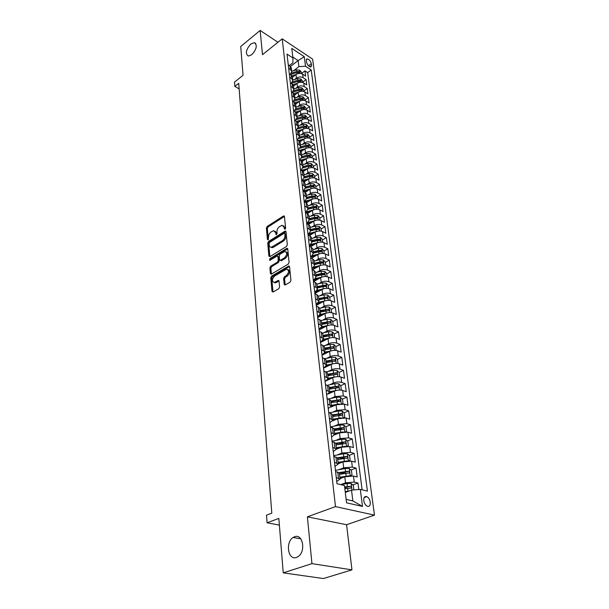 <?xml version="1.0" encoding="UTF-8"?>
<svg xmlns="http://www.w3.org/2000/svg" width="609" height="609" viewBox="0 0 609 609"><rect width="100%" height="100%" fill="white"/><g stroke="black" fill="none" stroke-linecap="round" stroke-linejoin="round"><path stroke-width="0.91" d="M285.05 229.212L285.621 228.04L284.449 216.515L283.421 216.028L267.191 226.441L266.399 228.078L267.412 239.512L268.105 239.877L268.531 237.236C268.516 235.028 269.368 233.27 271.089 231.953L273.57 230.659L275.664 232.729L276.265 234.686L277.08 233.422L276.935 231.93C276.905 229.707 277.765 227.941 279.516 226.609L282.058 225.284L284.175 227.355L284.327 228.855L285.05 229.212L284.327 228.855M294.604 536.757L293.18 537.473C285.141 542.132 288.034 560.706 296.438 557.448L298.121 556.596C306.167 551.556 302.78 533.263 294.604 536.757M250.824 44.008C245.96 49.588 245.115 53.615 248.305 56.074L251.776 54.741C256.663 49.184 257.531 45.157 254.402 42.638L250.824 44.008M370.272 502.166C369.77 499.418 368.597 497.561 366.763 496.609C364.593 496.091 363.596 497.439 363.763 500.659C364.258 503.399 365.423 505.257 367.25 506.231C369.45 506.757 370.455 505.401 370.272 502.166M284.182 284.334L284.989 285.058L290.09 282.15L290.935 280.422L289.541 266.696L288.773 265.988L271.614 276.128L270.792 277.818L271.995 291.406L273.03 292.031L278.747 288.719L279.584 286.999L279.036 281.13L278.26 280.414L274.453 282.469C271.728 281.449 271.781 279.303 274.606 276.037L286.489 269.14C289.245 270.19 289.191 272.352 286.321 275.633L284.449 276.737L283.611 278.45L284.182 284.334L285.157 284.753L284.586 278.869L283.611 278.45M277.963 42.249L260.134 30.45L240.722 46.49L243.052 75.28L234.526 82.086L234.846 86.387L238.713 83.311L271.804 513.174L266.514 515.176L267.077 522.788L279.379 525.103M311.945 563.645L351.956 569.864L346.582 524.73L307.393 516.82L311.945 563.645L283.238 572.856L278.838 518.419L267.077 522.788M307.393 516.82L335.49 506.612L282.211 38.839L312.615 59.134L374.474 515.123L335.49 506.612M260.134 30.45L262.487 54.673L282.211 38.839M286.489 246.47L287.319 244.772L285.986 231.686L284.951 231.169L268.531 241.476L267.732 243.128L268.873 256.1L269.878 256.655L286.489 246.47M287.745 248.982L289.1 262.388L288.27 264.1L271.157 274.248L270.411 273.548L269.909 267.838L270.723 266.156L277.453 262.098L278.275 260.408L277.917 256.64L277.202 255.955L269.711 260.408L269.779 258.764L286.687 248.434L287.745 248.982M351.956 569.864L323.417 578.55L283.238 572.856M358.792 489.507L357.955 482.998L352.748 484.962M344.755 487.969L346.993 487.124M340.736 484.635L345.524 482.815L354.24 482.077L353.479 476.048L357.186 476.992L356.037 468.062L350.951 470.041M340.378 474.16L346.186 471.899M338.825 469.729L343.704 467.811L352.345 467.088L351.599 461.165L355.275 462.162L354.149 453.378L349.178 455.38M339.997 459.079L345.052 457.039M337.272 454.953L341.915 453.066L350.479 452.358L349.749 446.534L353.403 447.577L352.291 438.952L347.434 440.969M339.495 444.266L343.666 442.53M335.726 440.436L340.157 438.579L348.652 437.879L347.929 432.162L351.56 433.25L350.472 424.762L345.722 426.802M338.886 429.726L342.129 428.333M334.189 426.171L338.429 424.336L346.848 423.651L346.14 418.025L349.749 419.159L348.675 410.816L344.032 412.864M338.193 415.437L340.553 414.402M332.666 412.148L336.731 410.337L345.082 409.659L344.382 404.132L347.967 405.305L346.909 397.106L342.365 399.169M337.394 401.415L338.962 400.707M331.159 398.355L335.057 396.573L343.347 395.903L342.654 390.468L346.216 391.686L345.181 383.624L340.72 385.695M336.374 387.712L337.371 387.255M329.659 384.797L333.412 383.031C336.259 381.889 339 381.676 341.634 382.383L340.956 377.032L344.496 378.288L343.476 370.356L339.106 372.442M335.232 374.291L335.787 374.025M328.182 371.467L331.798 369.716C334.615 368.559 337.333 368.346 339.951 369.077L339.282 363.817L342.798 365.111L341.794 357.308L337.493 359.409M326.721 358.351L330.207 356.623C333.001 355.45 335.696 355.237 338.292 355.991L337.637 350.814L341.131 352.147L340.142 344.473L335.879 346.605M325.275 345.448L328.647 343.742C331.41 342.547 334.082 342.342 336.663 343.118L336.023 338.025L339.495 339.396L338.52 331.836L334.295 333.998M323.851 332.75L327.109 331.06C329.85 329.857 332.499 329.652 335.064 330.451L334.432 325.442L337.881 326.843L336.922 319.405L332.735 321.598M322.443 320.258L325.594 318.591C328.312 317.373 330.938 317.167 333.488 317.989L332.864 313.056L336.29 314.488L335.346 307.172L331.205 309.387M317.563 316.688L319.999 315.378M321.05 307.971L324.102 306.312C326.797 305.079 329.408 304.881 331.935 305.718L331.319 300.869L334.729 302.33L333.801 295.129L329.69 297.375M316.17 304.751L319.299 303.046M319.672 295.867L322.641 294.231C325.305 292.982 327.893 292.792 330.405 293.645L329.804 288.872L333.192 290.364L332.278 283.269L328.205 285.537M314.807 293.005L318.56 290.912M318.309 283.961L321.194 282.332C323.836 281.076 326.409 280.886 328.906 281.761L328.312 277.057L331.677 278.579L330.778 271.599L326.744 273.89M313.46 281.427L317.791 278.968M316.969 272.231L319.778 270.624C322.397 269.353 324.947 269.163 327.429 270.053L326.843 265.425L330.185 266.978L329.294 260.104L325.297 262.418M312.44 269.856L317 267.214M315.652 260.69L318.378 259.091C320.973 257.813 323.501 257.622 325.967 258.536L325.389 253.976L328.715 255.552L327.84 248.784L323.881 251.114M314.343 249.317L317 247.734C319.573 246.447 322.085 246.264 324.536 247.185L323.965 242.694L327.269 244.3L326.409 237.632L322.481 239.984M313.056 238.119L315.645 236.551C318.195 235.249 320.684 235.066 323.12 236.01L322.557 231.587L325.838 233.217L324.993 226.647L321.103 229.022M311.778 227.088L314.305 225.536C316.832 224.226 319.314 224.043 321.727 225.003L321.179 220.648L324.437 222.3L323.607 215.83L319.74 218.22M310.529 216.225L312.988 214.688C315.5 213.363 317.951 213.188 320.357 214.155L319.816 209.869L323.052 211.544L322.237 205.164L318.408 207.578M309.288 205.522L311.694 203.992C314.183 202.66 316.619 202.485 319.002 203.475L318.469 199.242L321.689 200.947L320.882 194.659L317.083 197.088M308.063 194.979L310.415 193.456C312.881 192.117 315.302 191.949 317.67 192.946L317.144 188.782L320.349 190.503L319.55 184.314L315.789 186.757M306.86 184.588L309.151 183.081C311.602 181.726 314 181.558 316.36 182.571L315.843 178.467L319.025 180.211L318.241 174.105L314.51 176.564M305.665 174.341L307.91 172.849C310.339 171.487 312.721 171.327 315.066 172.347L314.556 168.305L317.723 170.063L316.946 164.049L313.247 166.523M304.492 164.247L306.685 162.763C309.098 161.4 311.465 161.233 313.795 162.276L313.285 158.279L316.436 160.068L315.675 154.138L311.998 156.627M303.328 154.298L305.482 152.821C307.872 151.451 310.225 151.291 312.539 152.341L312.036 148.406L315.165 150.21L314.411 144.363L310.773 146.86M302.186 144.485L304.294 143.024C306.662 141.646 308.999 141.486 311.298 142.544L310.811 138.669L313.917 140.489L313.178 134.726L309.562 137.238M301.059 134.817L303.122 133.363C305.474 131.978 307.789 131.818 310.08 132.891L309.593 129.062L312.683 130.905L311.953 125.218L308.367 127.745M299.94 125.279L301.965 123.833C304.294 122.439 306.601 122.287 308.87 123.368L308.398 119.6L311.473 121.457L310.75 115.847L307.195 118.39M298.836 115.87L300.823 114.439C303.137 113.038 305.429 112.886 307.682 113.982L307.218 110.259L310.27 112.132L309.562 106.605L306.03 109.156M297.755 106.598L299.697 105.174C301.995 103.766 304.272 103.621 306.517 104.725L306.053 101.056L309.09 102.944L308.39 97.486L304.888 100.051M296.682 97.448L298.593 96.032C300.869 94.623 303.13 94.479 305.36 95.59L304.903 91.967L307.926 93.87L307.233 88.488L303.762 91.061M295.624 88.427L297.497 87.018C299.757 85.603 302.003 85.458 304.218 86.577L303.769 83.007L306.776 84.925L306.091 79.619L303.099 77.693C300.892 76.567 298.661 76.704 296.416 78.127L294.573 79.52M302.643 82.2L306.091 79.619M353.479 476.048L344.793 476.778L339.989 478.628M351.599 461.165L342.981 461.881L338.231 463.776M349.749 446.534L341.207 447.242L336.511 449.176M347.929 432.162L339.457 432.854L334.767 434.849M346.14 418.025L337.744 418.71L332.925 420.819M344.382 404.132L336.054 404.802L330.931 407.116M342.654 390.468C340.012 389.775 337.257 389.996 334.394 391.13L328.434 393.886M340.956 377.032C338.33 376.316 335.597 376.537 332.765 377.679L325.077 381.333M339.282 363.817C336.678 363.078 333.968 363.291 331.159 364.456L323.546 368.163M337.637 350.814C335.049 350.053 332.362 350.266 329.583 351.446L322.039 355.207M336.023 338.025C333.45 337.241 330.786 337.447 328.03 338.642L320.562 342.464M334.432 325.442C331.875 324.635 329.233 324.841 326.5 326.051L319.101 329.918M332.864 313.056C330.322 312.234 327.703 312.432 325 313.658L317.662 317.571M331.319 300.869C328.799 300.024 326.196 300.222 323.516 301.455L316.254 305.421M329.804 288.872C327.299 288.004 324.719 288.202 322.062 289.45L314.861 293.454M328.312 277.057C325.823 276.174 323.257 276.364 320.623 277.628L313.513 281.662M326.843 265.425C324.369 264.527 321.826 264.717 319.215 265.988L312.486 269.878M325.389 253.976C322.937 253.055 320.41 253.245 317.822 254.532L311.458 258.277M323.965 242.694C321.522 241.765 319.017 241.948 316.452 243.242L310.43 246.851M322.557 231.587C320.136 230.636 317.647 230.819 315.104 232.128L309.402 235.607M321.179 220.648C318.766 219.682 316.299 219.857 313.772 221.174L308.375 224.531M319.816 209.869C317.418 208.887 314.967 209.062 312.47 210.387L307.347 213.622M318.469 199.242C316.086 198.252 313.658 198.427 311.176 199.76L306.312 202.881M317.144 188.782C314.777 187.778 312.364 187.945 309.905 189.285L305.269 192.307M315.843 178.467C313.49 177.447 311.092 177.615 308.656 178.97L304.211 181.901M314.556 168.305C312.219 167.269 309.844 167.437 307.423 168.792L303.153 171.654M313.285 158.279C310.963 157.236 308.603 157.404 306.205 158.766L302.087 161.568M312.036 148.406C309.73 147.348 307.385 147.507 305.002 148.885L301.013 151.633M310.811 138.669C308.512 137.604 306.182 137.763 303.822 139.141L299.94 141.851M309.593 129.062C307.317 127.989 305.002 128.149 302.658 129.534L298.867 132.214M308.398 119.6C306.129 118.511 303.83 118.664 301.508 120.057L297.801 122.721M307.218 110.259C304.964 109.163 302.681 109.316 300.374 110.716L296.728 113.365M306.053 101.056C303.807 99.945 301.546 100.097 299.255 101.505L295.654 104.147L294.276 102.342L292.51 101.254M304.903 91.967C302.673 90.855 300.427 91 298.151 92.416L294.581 95.073M303.769 83.007C301.554 81.888 299.323 82.032 297.063 83.448L293.515 86.113L292.114 83.92L290.364 82.824M306.319 60.337L306.571 62.232C307.37 64.942 308.771 66.541 310.773 67.036L311.58 65.544L311.328 63.648C310.521 60.946 309.113 59.347 307.119 58.86L306.319 60.337M346.133 499.403L352.847 500.933L351.507 490.123L360.307 489.385L367.425 491.105L311.214 69.966L305.52 66.229L298.867 66.655L293.546 70.735M360.307 489.385L362.515 506.414L346.551 502.821L344.466 485.54L336.99 483.729L287.022 54.102L292.929 57.969L291.78 48.393L304.287 56.706L305.52 66.229M336.724 481.475L340.05 479.146L339.335 473.048L335.567 471.48M334.973 466.387L338.261 463.982L337.546 457.991L333.808 456.362M333.245 451.558L336.495 449.092L335.795 443.207L332.08 441.502M331.555 436.988L334.76 434.453L334.075 428.675L330.382 426.901M329.888 422.669L333.062 420.073L332.385 414.386L328.708 412.552M328.251 408.593L331.387 405.937L330.725 400.349L327.071 398.453M326.637 394.754L329.743 392.044L329.088 386.548L325.457 384.591M325.054 381.143L326.279 380.564L328.122 378.379L327.482 372.974L323.874 370.965M323.501 367.76L324.711 367.174L326.531 364.943L325.906 359.63L322.313 357.567M321.971 354.598L323.166 354.004L324.97 351.736L324.346 346.506L320.783 344.389M320.463 341.657L321.651 341.048L323.432 338.741L322.823 333.603L321.301 332.225L319.276 331.433M318.987 328.913L320.159 328.304L321.917 325.952L321.316 320.897L317.791 318.682M317.525 316.383L318.69 315.759L320.425 313.376L319.839 308.405L318.332 306.974L316.337 306.137M316.094 304.051L317.243 303.419L318.964 300.998L318.378 296.103L316.886 294.649L314.899 293.797M314.678 291.917L315.82 291.277L317.517 288.826L316.946 284.007L315.454 282.523L313.49 281.655M313.292 279.965L314.419 279.318L316.101 276.836L315.538 272.094L314.054 270.586L312.097 269.703M311.922 268.204L313.041 267.557L314.701 265.037L314.153 260.37L312.676 258.84L310.727 257.934M310.575 256.625L311.686 255.97L313.331 253.42L312.782 248.822L311.313 247.277L309.38 246.356M309.25 245.221L310.354 244.559L311.975 241.986L311.435 237.457L309.973 235.889L308.055 234.952M307.941 233.993L309.037 233.323L310.636 230.72L310.11 226.266L308.656 224.668L306.753 223.724M306.654 222.932L307.743 222.255L309.326 219.628L308.809 215.236L307.362 213.63L305.467 212.663M305.391 212.039L306.464 211.361L308.032 208.704L307.522 204.38L306.083 202.751L304.196 201.769M304.142 201.305L305.208 200.62L306.761 197.94L306.251 193.685L304.82 192.033L302.947 191.043M302.917 190.731L303.967 190.046L305.505 187.344L305.01 183.142L303.579 181.474L301.721 180.47M301.699 180.317L302.749 179.617L304.264 176.899L303.777 172.758L302.361 171.076L300.511 170.063L301.546 169.348L303.046 166.6L302.566 162.527L301.151 160.822L299.316 159.802M299.43 159.862L300.359 159.223L301.843 156.46L301.371 152.44L299.963 150.727L298.136 149.685M298.364 149.814L300.663 146.464L300.191 142.506L298.798 140.77L296.979 139.72M297.321 139.918L299.499 136.606L299.034 132.701L297.641 130.958L295.837 129.9M296.279 130.159L298.349 126.893L297.892 123.048L296.507 121.282L294.71 120.217M295.251 120.536L297.215 117.316L296.766 113.518L295.388 111.744L293.599 110.671M294.238 111.051L296.096 107.869L295.692 104.474M293.226 101.695L294.992 98.559L294.558 94.867L293.188 93.07L291.429 91.974M292.236 92.477L293.903 89.378L293.469 85.74M291.247 83.38L292.83 80.319L292.404 76.726L291.056 74.907L289.313 73.796M362.119 489.819L307.682 72.631L304.964 70.865L305.642 76.102L302.65 74.169C300.45 73.034 298.227 73.179 295.989 74.602L292.472 77.282M290.272 74.405L291.772 71.382L290.424 69.548L288.689 68.436M291.399 68.193L290.013 66.008L288.278 64.889M336.275 477.608L340.05 479.146M334.508 462.376L338.261 463.982M332.765 447.409L336.495 449.092M331.052 432.71L334.76 434.453M329.378 418.261L333.062 420.073M327.726 404.064L331.387 405.937M326.097 390.11L329.743 392.044M324.506 376.392L328.122 378.379M322.937 362.903L326.531 364.943M321.392 349.635L324.97 351.736M319.877 336.587L323.432 338.741M318.385 323.76L321.917 325.952M316.916 311.13L320.425 313.376M315.47 298.714L318.964 300.998M314.046 286.489L316.025 287.357L317.517 288.826M312.653 274.461L314.617 275.344L316.101 276.836M311.275 262.624L313.224 263.522L314.701 265.037M309.92 250.969L311.854 251.882L313.331 253.42M308.58 239.489L310.506 240.418L311.975 241.986M307.271 228.192L309.182 229.136L310.636 230.72M305.977 217.063L307.88 218.022L309.326 219.628M304.698 206.108L306.593 207.083L308.032 208.704M303.449 195.314L305.322 196.296L306.761 197.94M302.209 184.679L304.074 185.676L305.505 187.344M300.991 174.204L302.848 175.217L304.264 176.899M299.788 163.882L301.63 164.91L303.046 166.6L308.154 165.222L307.918 163.319L302.825 164.704M298.608 153.712L300.443 154.747L301.843 156.46M297.443 143.694L299.263 144.736L300.663 146.464M296.294 133.813L298.106 134.863L299.499 136.606M295.159 124.069L296.956 125.134L298.349 126.893M294.04 114.469L295.829 115.543L297.215 117.316M292.944 105.007L294.718 106.088L296.096 107.869M291.856 95.674L293.622 96.762L294.992 98.559M290.79 86.47L292.541 87.567L293.903 89.378M289.732 77.389L291.475 78.5L292.83 80.319M304.218 86.577L307.233 88.488M305.36 95.59L308.39 97.486M306.517 104.725L309.562 106.605M307.682 113.982L310.75 115.847M308.87 123.368L311.953 125.218M310.08 132.891L313.178 134.726M311.298 142.544L314.411 144.363M312.539 152.341L315.675 154.138M313.795 162.276L316.946 164.049M315.066 172.347L318.241 174.105M316.36 182.571L319.55 184.314M317.67 192.946L320.882 194.659M319.002 203.475L322.237 205.164M320.357 214.155L323.607 215.83M321.727 225.003L324.993 226.647M323.12 236.01L326.409 237.632M324.536 247.185L327.84 248.784M325.967 258.536L329.294 260.104M327.429 270.053L330.778 271.599M328.906 281.761L332.278 283.269M330.405 293.645L333.801 295.129M331.935 305.718L335.346 307.172M333.488 317.989L336.922 319.405M335.064 330.451L338.52 331.836M336.663 343.118L340.142 344.473M338.292 355.991L341.794 357.308M339.951 369.077L343.476 370.356M341.634 382.383L345.181 383.624M343.347 395.903L346.909 397.106M345.082 409.659L348.675 410.816M346.848 423.651L350.472 424.762M348.652 437.879L352.291 438.952M350.479 452.358L354.149 453.378M352.345 467.088L356.037 468.062M354.24 482.077L357.955 482.998M351.507 490.123L345.295 492.437M298.867 66.655L298.113 60.58L292.822 57.109M290.546 66.427L298.113 60.58L304.287 56.706M289.305 65.551L292.906 62.773L292.929 57.969M346.582 524.73L374.474 515.123M234.846 86.387L239.147 88.937M301.546 73.453L304.964 70.865M307.682 72.631L311.214 69.966M292.449 77.077L293.698 76.346M328.578 288.491L328.152 285.103L326.15 283.094L322.534 282.949L316.946 284.007M362.515 506.414L352.847 500.933M285.248 229.053L285.119 227.812L283.489 225.741M274.979 231.1L276.608 233.178L276.722 234.404M284.441 216.446L268.135 226.891L267.343 228.527L268.333 239.68M285.971 231.587L269.483 241.918L268.676 243.562L269.833 256.526L268.873 256.1M284.814 233.711L284.083 233.346L269.658 242.382L269.094 243.539L269.239 245.123C269.437 246.653 270.168 247.353 271.408 247.246L282.355 240.692C284.137 239.36 285.004 237.563 284.974 235.31L284.814 233.711L285.766 234.161L284.73 233.437M270.906 247.262L272.368 247.68L273.403 247.269L272.451 246.835M285.766 234.161L285.925 235.759C285.956 238.012 285.088 239.809 283.314 241.134L273.403 247.269M270.411 273.548L271.386 273.966L270.876 268.257L269.909 267.838M277.788 256.222L278.876 257.074L279.234 260.842L278.412 262.525L271.69 266.582L270.876 268.257M287.722 248.837L270.739 259.198L270.175 260.172M284.517 257.828C287.319 254.646 287.402 252.522 284.784 251.456L280.033 254.166L279.211 255.849L279.569 259.624L280.307 260.309L284.517 257.828L285.476 258.269C288.133 255.445 288.354 253.314 286.146 251.875M280.665 260.469L281.571 260.622L280.612 260.188M285.476 258.269L281.571 260.622M287.928 269.536C290.211 271.028 289.998 273.197 287.296 276.06L285.423 277.156L284.586 278.869M274.012 282.515L275.428 282.888L276.136 282.599L275.161 282.188M278.998 280.924L276.136 282.599M289.503 266.506L272.581 276.547L271.759 278.229L272.969 291.81L271.995 291.406M301.577 73.674L301.371 72.09L299.628 70.157L296.499 69.86L291.757 71.268M296.126 74.504L291.962 75.737M290.386 74.481L296.834 72.57L299.575 72.585L299.118 71.497L296.705 71.519L291.498 73.065M302.688 82.512L302.475 80.868L300.717 78.934L297.573 78.637L292.8 80.045M297.222 83.334L292.906 84.598M294.771 85.169L293.431 85.564M291.323 83.319L297.908 81.385L300.663 81.393L300.207 80.297L297.778 80.319L292.624 81.834M298.311 81.286L298.897 81.21M303.815 91.479L303.594 89.767L301.828 87.825L298.661 87.536L293.85 88.944M298.334 92.286L293.85 93.588M295.86 94.113L294.459 94.524M301.31 89.211L300.085 90.124L292.632 92.172L299.004 90.315L301.767 90.322L301.31 89.211L298.867 89.241L293.766 90.733M304.957 100.569L304.728 98.78L302.947 96.839L299.765 96.557L294.923 97.958M299.461 101.36L294.786 102.708M296.964 103.18L295.479 103.614M293.919 101.163L300.108 99.374L302.886 99.381L302.429 98.255L299.978 98.285L294.908 99.747M293.957 101.132L301.196 99.16L302.429 98.255M306.114 109.78L305.878 107.922L304.089 105.974L300.884 105.7L296.004 107.1M300.61 110.556L295.708 111.957M298.09 112.376L296.499 112.832M295.198 110.29L301.227 108.554L304.02 108.554L303.571 107.42L301.097 107.45L296.058 108.897M295.266 110.221L302.323 108.318L303.571 107.42M307.286 119.12L307.043 117.194L305.238 115.238L302.011 114.964L297.101 116.365M301.775 119.882L296.613 121.343M299.225 121.693L297.512 122.181M296.476 119.539L302.368 117.864L305.162 117.864L304.721 116.707L302.231 116.745L297.207 118.169M296.56 119.448L303.465 117.606L304.721 116.707M308.474 128.59L308.223 126.588L306.411 124.632L303.16 124.365L298.212 125.766M302.955 129.336L297.497 130.874M300.382 131.141L298.517 131.666M297.748 128.933L303.518 127.304L306.327 127.296L305.893 126.132L303.381 126.17L298.372 127.578M297.847 128.811L304.629 127.022L305.893 126.132M309.684 138.197L309.425 136.119L307.598 134.155L304.325 133.896L299.339 135.297M304.157 138.928L298.387 140.534M301.554 140.725L299.506 141.296M299.027 138.464L304.69 136.88L307.507 136.865L307.073 135.685L304.546 135.723L299.537 137.124M299.126 138.319L305.802 136.576L307.073 135.685M310.91 147.941L310.636 145.787L308.801 143.815L305.505 143.564L300.488 144.957M305.375 148.649L299.278 150.332M302.742 150.446L300.473 151.07M300.306 148.132L305.878 146.586L308.71 146.571L308.276 145.376L305.733 145.414L300.701 146.807M300.404 147.957L306.989 146.259L308.276 145.376M312.151 157.822L311.869 155.584L310.019 153.613L306.708 153.369L301.645 154.762M306.616 158.515L300.168 160.274M303.952 160.296L301.425 160.989M301.592 157.944L307.081 156.437L309.92 156.414L309.494 155.204L306.936 155.249L301.874 156.635M301.683 157.746L308.2 156.079L309.494 155.204M313.414 167.848L313.117 165.526L311.26 163.555L307.918 163.319M307.88 168.518L301.059 170.36M305.178 170.299L302.338 171.06M302.962 167.681L309.425 166.044L310.735 165.168L308.154 165.222M302.879 167.894L308.299 166.424L311.153 166.402L310.735 165.168M314.693 178.018L314.389 175.613L312.516 173.634L309.151 173.405L304.02 174.783M309.159 178.665L301.95 180.599M306.426 180.439L303.236 181.292M304.165 178.003L309.539 176.564L312.402 176.534L311.983 175.285L309.387 175.339L304.249 176.717M304.241 177.759L310.674 176.153L311.983 175.285M315.987 188.341L315.675 185.844L313.787 183.865L310.4 183.636L305.231 185.022M310.468 188.965L302.939 190.96M307.69 190.731L304.135 191.668M305.459 188.257L310.796 186.841L313.665 186.811L313.262 185.539L310.643 185.6L305.459 186.978M305.52 187.991L311.93 186.407L313.262 185.539M317.304 198.808L316.977 196.227L315.081 194.241L311.671 194.027L306.456 195.398M311.8 199.409L304.157 201.412M308.976 201.168L305.033 202.203M306.761 198.671L312.067 197.278L314.952 197.24L314.548 195.953L311.915 196.014L306.692 197.392M306.791 198.382L313.209 196.814L314.548 195.953M318.636 209.435L318.301 206.763L316.391 204.776L312.957 204.563L307.705 205.933M313.163 210.014L305.421 212.016M305.924 212.891L310.286 211.765M308.063 209.245L313.361 207.867L316.254 207.821L315.858 206.52L313.209 206.588L307.941 207.958M308.063 208.933L314.51 207.372L315.858 206.52M319.991 220.222L319.649 217.451L317.723 215.464L314.267 215.266L308.969 216.629M314.548 220.77L307.043 222.688M311.618 222.513L306.814 223.754M309.364 219.978L314.678 218.608L317.571 218.562L317.19 217.246L314.518 217.314L309.212 218.677M309.326 219.643L315.827 218.091L317.19 217.246M321.369 231.169L321.012 228.306L319.078 226.312L315.591 226.122L310.255 227.484M315.964 231.686L308.71 233.529M312.965 233.43L308.025 234.686M310.666 230.88L316.01 229.517L318.918 229.464L318.537 228.124L315.85 228.2L310.499 229.563M310.613 230.522L317.167 228.969L318.537 228.124M322.77 242.291L322.397 239.322L320.448 237.327L316.939 237.145L311.557 238.5M317.411 242.77L310.415 244.521M314.343 244.506L309.311 245.77M311.968 241.948L317.358 240.593L320.281 240.532L319.908 239.177L317.198 239.253L311.808 240.608M311.922 241.56L318.522 240.007L319.908 239.177M324.186 253.572L323.798 250.505L321.841 248.51L318.309 248.335L312.881 249.682M318.903 254.014L312.105 255.696M315.736 255.757L310.62 257.028M313.3 253.184L318.735 251.837L321.659 251.768L321.301 250.39L318.568 250.474L313.14 251.822M313.247 252.758L319.908 251.22L321.301 250.39M325.625 265.037L325.229 261.862L323.25 259.86L319.695 259.693L314.229 261.033M320.441 265.433L313.757 267.062M317.16 267.176L311.953 268.455M314.647 264.595L320.128 263.248L323.067 263.179L322.717 261.786L319.961 261.87L314.488 263.21M314.594 264.139L321.301 262.601L322.717 261.786M327.094 276.669L326.675 273.388L324.688 271.386L321.103 271.233L315.591 272.566M322.009 277.026L315.393 278.618M318.606 278.77L313.3 280.056M316.025 276.182L321.544 274.842L324.49 274.766L324.148 273.35L321.377 273.441L315.858 274.781M315.964 275.687L322.724 274.164L324.148 273.35M323.607 288.803L317.007 290.364M320.083 290.554L314.922 291.78M317.418 287.943L322.983 286.618L325.937 286.534L325.609 285.096L317.243 286.519M317.35 287.418L324.171 285.903L325.609 285.096M330.086 300.496L329.644 296.994L327.627 294.984L323.988 294.847L318.385 296.172M325.236 300.77L318.621 302.3M321.582 302.513L316.901 303.609M318.827 299.894L324.445 298.577L327.406 298.486L327.086 297.032L318.659 298.456M318.766 299.339L327.086 297.032M331.616 312.699L331.167 309.075L329.134 307.065L325.465 306.936L319.794 308.261M326.888 312.935L320.227 314.442M323.113 314.663L318.918 315.629M320.265 312.036L328.898 310.628L328.586 309.151L320.09 310.575M320.197 311.443L328.586 309.151M333.176 325.069L332.704 321.346L330.664 319.337L326.964 319.223L321.179 320.547M328.578 325.29L321.826 326.782M324.666 327.01L320.852 327.878M321.727 324.376L330.413 322.968L330.116 321.468L321.552 322.884M321.651 323.737L330.116 321.468M334.562 337.652L334.272 333.816L332.217 331.806L328.495 331.699L322.542 333.047M330.291 337.85L323.417 339.327M326.257 339.548L322.709 340.347M323.212 336.906L331.951 335.506L331.669 333.976L323.036 335.392M323.135 336.237L331.669 333.976M336.023 350.434L335.863 346.491L333.793 344.473L330.04 344.382L323.859 345.76M332.042 350.624L324.993 352.093M327.878 352.299L324.521 353.037M324.719 349.642L333.519 348.241L333.245 346.696L324.536 348.104M324.635 348.934L333.245 346.696M337.515 363.428L337.98 363.276L337.485 359.371L335.399 357.354L331.616 357.277L325.137 358.693M333.831 363.611L326.553 365.073M329.53 365.248L326.302 365.956M326.257 362.591L335.11 361.19L334.851 359.622L326.066 361.03M326.165 361.837L334.851 359.622M339.03 376.651L339.632 376.431L339.129 372.464L337.028 370.447L333.214 370.379L326.34 371.863M335.65 376.811L328.114 378.28M331.212 378.417L328.038 379.095M327.809 375.753L336.724 374.352C337.531 373.972 337.447 373.439 336.48 372.754L327.627 374.162M327.718 374.954L336.48 372.754M339.632 376.431L339.152 376.659M340.568 390.087L341.314 389.806L340.804 385.771L338.68 383.754L334.843 383.7L327.436 385.269M337.5 390.24L329.697 391.701M332.94 391.8L329.751 392.478M329.393 389.128L338.368 387.735C339.198 387.347 339.114 386.806 338.132 386.114L329.203 387.514M329.294 388.283L338.132 386.114M341.314 389.806L340.682 390.095M342.144 403.759L343.019 403.402L342.502 399.298L340.37 397.281L336.503 397.243L328.479 398.918M339.388 403.896L331.319 405.343M334.699 405.411L331.41 406.089M331.007 402.732L340.043 401.339C340.888 400.95 340.812 400.402 339.822 399.694L330.809 401.087M330.9 401.841L339.822 399.694M343.019 403.402L342.22 403.767M343.75 417.667L344.763 417.234L344.237 413.062L342.083 411.045L338.185 411.014L329.484 412.795M341.314 417.782L332.956 419.228M336.503 419.251L333.047 419.951M332.643 416.571L341.74 415.178C342.608 414.782 342.54 414.227 341.535 413.503L332.445 414.896M332.537 415.635L341.535 413.503M344.763 417.234L343.765 417.667M345.387 431.811L346.529 431.301L345.996 427.054L343.826 425.036L339.891 425.021L330.451 426.924M343.278 431.918L334.63 433.342M338.353 433.326L334.714 434.05M334.311 430.639L343.484 429.254C344.359 428.85 344.291 428.287 343.286 427.556L334.105 428.942M334.196 429.649L341.702 428.234M347.061 446.214L348.325 445.605L347.785 441.289L345.6 439.272L341.634 439.272L332.034 441.167M345.273 446.298L336.328 447.699M340.248 447.638L336.412 448.384M336.008 444.951L345.257 443.573C346.14 443.162 346.079 442.591 345.082 441.845L335.803 443.223M335.879 443.915L345.082 441.845M348.767 460.861L350.152 460.16L349.604 455.768L347.404 453.751L343.407 453.774L333.724 455.646M347.313 460.929L338.064 462.307M342.189 462.201L338.14 462.969M337.729 459.513L347.069 458.143C347.945 457.724 347.891 457.138 346.902 456.385L337.439 457.77M337.599 458.425L346.902 456.385M350.51 475.766L352.017 474.974L351.454 470.498L349.239 468.488L345.204 468.519L335.437 470.369M349.383 475.819L339.822 477.174M344.192 477.014L339.898 477.814M339.479 474.327L348.904 472.965C349.787 472.546 349.733 471.952 348.751 471.183L339 472.592M339.35 473.185L348.751 471.183M353.898 489.925L353.342 485.495L351.104 483.477L347.039 483.531L340.888 484.673M349.254 490.968L345.204 491.646M346.247 492.087L345.273 492.262M344.854 488.745L350.776 488.053C351.659 487.619 351.614 487.017 350.639 486.241L344.633 486.926M344.709 487.55L350.639 486.241M345.524 482.815L344.793 476.778M343.704 467.811L342.981 461.881M341.915 453.066L341.207 447.242M340.157 438.579L339.457 432.854M338.429 424.336L337.744 418.71M336.731 410.337L336.054 404.802M335.057 396.573L334.394 391.13M333.412 383.031L332.765 377.679M331.798 369.716L331.159 364.456M330.207 356.623L329.583 351.446M328.647 343.742L328.03 338.642M327.109 331.06L326.5 326.051M325.594 318.591L325 313.658M324.102 306.312L323.516 301.455M322.641 294.231L322.062 289.45M321.194 282.332L320.623 277.628M319.778 270.624L319.215 265.988M318.378 259.091L317.822 254.532M317 247.734L316.452 243.242M315.645 236.551L315.104 232.128M314.305 225.536L313.772 221.174M312.988 214.688L312.47 210.387M311.694 203.992L311.176 199.76M310.415 193.456L309.905 189.285M309.151 183.081L308.656 178.97M307.91 172.849L307.423 168.792M306.685 162.763L306.205 158.766M305.482 152.821L305.002 148.885M304.294 143.024L303.822 139.141M303.122 133.363L302.658 129.534M301.965 123.833L301.508 120.057M300.823 114.439L300.374 110.716M299.697 105.174L299.255 101.505M298.593 96.032L298.151 92.416M297.497 87.018L297.063 83.448M296.416 78.127L295.989 74.602M290.424 69.548L290.013 66.008M338.452 478.149L337.729 472.036M336.663 462.947L335.955 456.94M334.904 448.011L334.212 442.111M333.184 433.334L332.499 427.541M331.486 418.916L330.816 413.214M329.819 404.741L329.164 399.139M328.182 390.811L327.535 385.307M326.576 377.116L325.937 371.703M324.993 363.649L324.369 358.32M323.432 350.403L322.823 345.166M321.902 337.378L321.301 332.225M320.403 324.567L319.801 319.497M318.918 311.96L318.332 306.974M317.456 299.559L316.886 294.649M316.025 287.357L315.454 282.523M314.617 275.344L314.054 270.586M313.224 263.522L312.676 258.84M311.854 251.882L311.313 247.277M310.506 240.418L309.973 235.889M309.182 229.136L308.656 224.668M307.88 218.022L307.362 213.63M306.593 207.083L306.083 202.751M305.322 196.296L304.82 192.033M304.074 185.676L303.579 181.474M302.848 175.217L302.361 171.076M301.63 164.91L301.151 160.822M300.443 154.747L299.963 150.727M299.263 144.736L298.798 140.77M298.106 134.863L297.641 130.958M296.956 125.134L296.507 121.282M295.829 115.543L295.388 111.744M294.718 106.088L294.276 102.342M293.622 96.762L293.188 93.07M292.541 87.567L292.114 83.92M291.475 78.5L291.056 74.907M303.099 77.693L302.65 74.169M308.504 65.795L311.328 63.648M309.89 66.83L311.58 65.544M285.119 227.812L284.175 227.355M276.532 234.572L275.801 234.229M276.608 233.178L275.664 232.729M268.143 239.855L267.412 239.512M267.343 228.527L266.399 228.078M268.135 226.891L267.191 226.441M284.365 216.492L283.421 216.028M268.676 243.562L267.732 243.128M269.483 241.918L268.531 241.476M285.903 231.626L284.951 231.169M283.314 241.134L282.355 240.692M285.925 235.759L284.974 235.31M271.69 266.582L270.723 266.156M278.412 262.525L277.453 262.098M279.234 260.842L278.275 260.408M278.876 257.074L277.917 256.64M270.739 259.198L269.779 258.764M287.646 248.875L286.687 248.434M285.423 277.156L284.449 276.737M287.296 276.06L286.321 275.633M278.96 280.939L277.993 280.528M271.759 278.229L270.792 277.818M272.581 276.547L271.614 276.128M289.442 266.544L288.468 266.11M300.07 73.407L299.674 70.21M296.705 71.519L296.499 69.86M297.009 73.993L296.834 72.57M297.946 72.387L299.118 71.497M301.173 82.253L300.762 78.98M297.778 80.319L297.573 78.637M298.09 82.847L297.908 81.385M299.004 81.203L300.207 80.297M302.292 91.221L301.874 87.871M298.867 89.241L298.661 87.536M299.186 91.814L299.004 90.315M303.419 100.318L302.993 96.884M299.978 98.285L299.765 96.557M300.298 100.904L300.108 99.374M304.569 109.529L304.135 106.027M301.097 107.45L300.884 105.7M301.425 110.122L301.227 108.554M305.733 118.877L305.284 115.291M302.231 116.745L302.011 114.964M302.566 119.463L302.368 117.864M306.913 128.354L306.456 124.685M303.381 126.17L303.16 124.365M303.724 128.941L303.518 127.304M308.108 137.961L307.644 134.208M304.546 135.723L304.325 133.896M304.896 138.555L304.69 136.88M309.326 147.705L308.847 143.869M305.733 145.414L305.505 143.564M306.083 148.299L305.878 146.586M310.56 157.594L310.065 153.666M306.936 155.249L306.708 153.369M307.294 158.188L307.081 156.437M311.808 167.627L311.306 163.6M308.519 168.213L308.299 166.424M313.072 177.798L312.562 173.687M309.387 175.339L309.151 173.405M309.76 178.391L309.539 176.564M314.358 188.12L313.833 183.918M310.643 185.6L310.4 183.636M311.024 188.714L310.796 186.841M315.668 198.603L315.127 194.294M311.915 196.014L311.671 194.027M312.303 199.189L312.067 197.278M316.992 209.23L316.444 204.822M313.209 206.588L312.957 204.563M313.605 209.823L313.361 207.867M318.332 220.024L317.776 215.517M314.518 217.314L314.267 215.266M314.922 220.61L314.678 218.608M319.702 230.978L319.124 226.365M315.85 228.2L315.591 226.122M316.261 231.565L316.01 229.517M321.088 242.1L320.494 237.373M317.198 239.253L316.939 237.145M317.616 242.686L317.358 240.593M322.488 253.39L321.887 248.556M318.568 250.474L318.309 248.335M318.994 253.976L318.735 251.837M323.919 264.854L323.303 259.906M319.961 261.87L319.695 259.693M320.395 265.44L320.128 263.248M325.373 276.501L324.742 271.439M321.377 273.441L321.103 271.233M321.818 277.065L321.544 274.842M326.843 288.323L326.196 283.147M322.808 285.195L322.534 282.949M323.257 288.872L322.983 286.618M328.342 300.336L327.68 295.038M324.27 297.131L323.988 294.847M324.726 300.869L324.445 298.577M329.857 312.546L329.187 307.111M325.746 309.258L325.465 306.936M326.211 313.056L325.929 310.727M331.403 324.947L330.71 319.382M327.254 321.575L326.964 319.223M327.726 325.434L327.436 323.067M332.978 337.546L332.263 331.852M328.784 334.097L328.495 331.699M329.263 338.018L328.967 335.612M334.569 350.358L333.846 344.527M330.337 346.818L330.04 344.382M330.824 350.807L330.527 348.356M336.191 363.375L335.452 357.407M331.92 359.752L331.616 357.277M332.415 363.801L332.111 361.312M337.843 376.606L337.082 370.493M333.526 372.891L333.214 370.379M334.029 377.009L333.717 374.482M339.517 390.064L338.741 383.799M335.156 386.258L334.843 383.7M335.666 390.445L335.353 387.872M341.223 403.744L340.423 397.334M336.815 399.839L336.503 397.243M337.34 404.102L337.021 401.491M342.958 417.66L342.136 411.09M338.505 413.663L338.185 411.014M339.038 417.987L338.711 415.33M344.717 431.819L343.879 425.09M340.225 427.716L339.891 425.021M340.758 432.116L340.431 429.414M346.513 446.214L345.653 439.317M341.969 442.012L341.634 439.272M342.517 446.488L342.182 443.74M343.438 442.515L345.044 441.845M348.34 460.868L347.457 453.804M333.846 456.369L333.762 455.639M343.742 456.552L343.407 453.774M344.306 461.112L343.963 458.318M345.219 457.032L346.848 456.377M350.198 475.774L349.292 468.534M335.605 471.495L335.475 470.361M345.554 471.351L345.204 468.519M346.118 475.994L345.775 473.147M347.039 471.808L348.683 471.168M351.979 490.085L351.157 483.531M347.396 486.416L347.039 483.531M347.967 491.136L347.617 488.235M348.888 486.85L350.548 486.226M300.747 538.82L293.18 537.473M364.159 497.553L366.763 496.609M291.772 71.382L291.353 67.843M306.388 59.423L307.119 58.86M255.788 43.536L254.402 42.638M284.334 216.134L283.809 215.875M285.872 231.298L285.309 231.032M272.368 247.68L271.408 247.246M281.267 260.743L280.307 260.309M287.623 248.586L287.022 248.305M275.428 282.888L274.453 282.469M278.899 280.696L278.26 280.414M289.412 266.278L288.773 265.988"/></g></svg>
